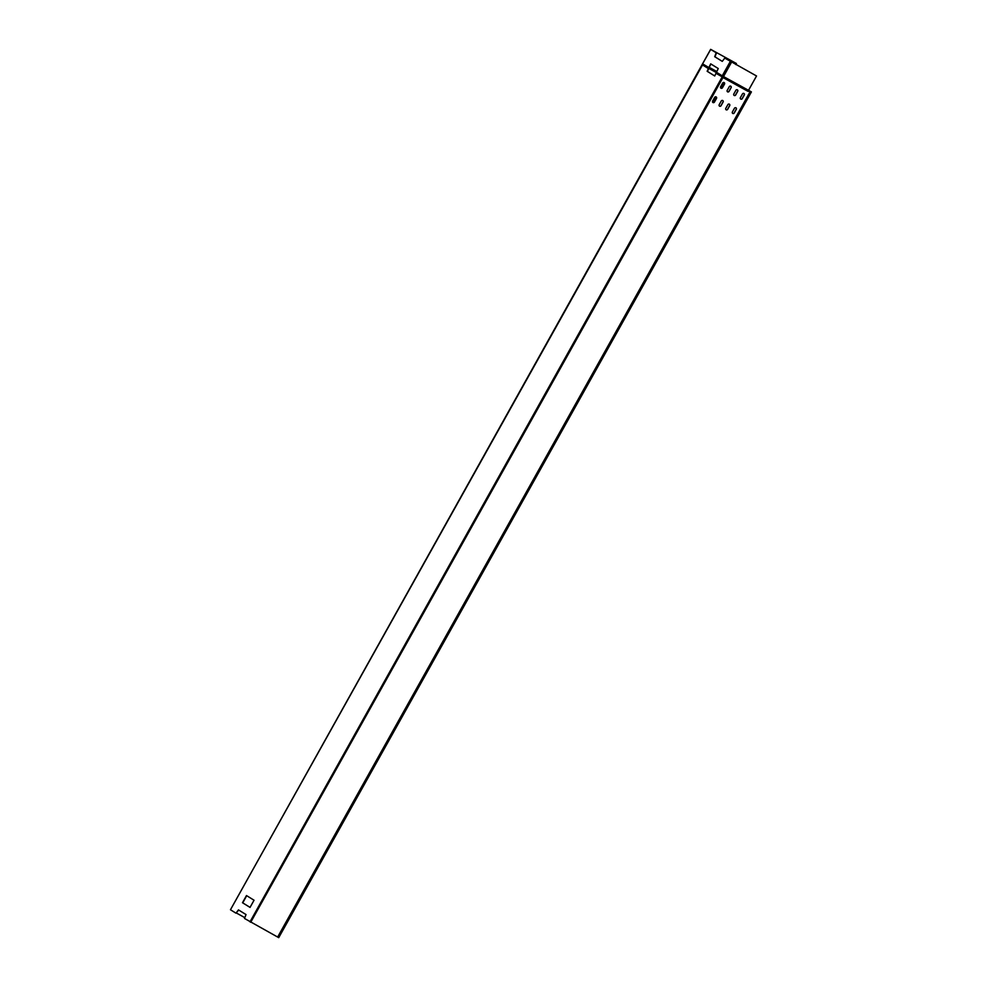 <?xml version="1.0" encoding="UTF-8"?>
<svg xmlns="http://www.w3.org/2000/svg" width="987" height="987" viewBox="0 0 987 987"><rect width="100%" height="100%" fill="white"/><g stroke="black" fill="none" stroke-linecap="round" stroke-linejoin="round"><path stroke-width="1.48" d="M729.27 86.683A1.135 1.049 -58.2 0 1 730.787 86.227A1.135 1.049 -58.2 0 1 731.12 87.695L729.072 91.359A1.135 1.049 -58.2 0 1 727.542 91.816A1.135 1.049 -58.2 0 1 727.222 90.348L729.27 86.683M730.738 86.202A1.135 1.049 -58.2 0 1 731.022 87.633L728.961 91.297A1.135 1.049 121.8 0 1 727.493 91.791M750.206 91.273L749.17 90.718L750.206 91.273M735.92 107.793A1.135 1.049 -58.2 0 1 736.203 109.236L734.155 112.9A1.135 1.049 121.8 0 1 732.687 113.382M743.939 93.457A1.135 1.049 -58.2 0 1 744.21 94.9L742.162 98.564A1.135 1.049 121.8 0 1 740.694 99.045M729.319 104.166A1.135 1.049 -58.2 0 1 729.603 105.597L727.555 109.273A1.135 1.049 121.8 0 1 726.087 109.754M737.338 89.829A1.135 1.049 -58.2 0 1 737.61 91.26L735.562 94.937A1.135 1.049 121.8 0 1 734.094 95.418M722.731 100.538A1.135 1.049 -58.2 0 1 723.002 101.969L720.954 105.634A1.135 1.049 121.8 0 1 719.486 106.115M716.13 96.911A1.135 1.049 -58.2 0 1 716.402 98.342L714.354 102.006A1.135 1.049 121.8 0 1 712.885 102.488M724.137 82.575A1.135 1.049 -58.2 0 1 724.421 84.006L722.373 87.67A1.135 1.049 121.8 0 1 720.905 88.151M710.911 63.982L708.777 68.165A0.975 0.901 -58.2 0 1 708.654 68.732L707.42 71.422L714.761 75.974M277.643 937.07L750.305 91.335L751.403 91.914L278.729 937.65L244.517 918.465L246.022 914.567L238.472 909.891L235.967 913.172L238.681 910.026M246.688 895.69L242.74 902.871L250.081 907.411M250.032 907.398L242.481 902.723L246.479 895.554L254.041 900.23L250.032 907.398M702.658 64.698L230.464 909.755L235.967 913.172M708.395 68.584L707.148 71.274L714.711 75.962L718.252 68.535L710.702 63.859L708.395 68.584L702.621 65.006M236.51 913.074L244.677 917.565M716.414 97.219L714.465 100.699A1.135 1.049 -58.2 0 1 712.688 100.921M724.421 82.883L722.472 86.362A1.135 1.049 -58.2 0 1 720.695 86.585M750.305 91.335L749.17 90.718M748.899 90.57L749.269 90.779A1.16 1.086 -58.2 0 1 747.776 91.223L716.34 73.519M722.669 83.056L720.621 86.72A1.135 1.049 -58.2 0 0 720.991 88.213A1.135 1.049 -58.2 0 0 722.472 87.732L724.52 84.068A1.135 1.049 -58.2 0 0 724.187 82.6A1.135 1.049 -58.2 0 0 722.669 83.056M714.662 97.392L712.614 101.056A1.135 1.049 -58.2 0 0 712.984 102.549A1.135 1.049 -58.2 0 0 714.452 102.068L716.5 98.404A1.135 1.049 -58.2 0 0 716.18 96.936A1.135 1.049 -58.2 0 0 714.662 97.392M721.25 101.019L719.202 104.684A1.135 1.049 -58.2 0 0 719.585 106.177A1.135 1.049 -58.2 0 0 721.053 105.695L723.101 102.031A1.135 1.049 -58.2 0 0 722.78 100.563A1.135 1.049 -58.2 0 0 721.25 101.019M735.87 90.31L733.822 93.975A1.135 1.049 -58.2 0 0 734.192 95.468A1.135 1.049 -58.2 0 0 735.66 94.999L737.708 91.322A1.135 1.049 -58.2 0 0 737.388 89.854A1.135 1.049 -58.2 0 0 735.87 90.31M727.851 104.647L725.803 108.311A1.135 1.049 -58.2 0 0 726.173 109.804A1.135 1.049 -58.2 0 0 727.653 109.335L729.701 105.658A1.135 1.049 -58.2 0 0 729.368 104.19A1.135 1.049 -58.2 0 0 727.851 104.647M742.471 93.938L740.41 97.602A1.135 1.049 -58.2 0 0 740.793 99.107A1.135 1.049 -58.2 0 0 742.261 98.626L744.309 94.962A1.135 1.049 -58.2 0 0 743.988 93.494A1.135 1.049 -58.2 0 0 742.471 93.938M734.451 108.274L732.403 111.938A1.135 1.049 -58.2 0 0 732.773 113.443A1.135 1.049 -58.2 0 0 734.254 112.962L736.302 109.298A1.135 1.049 -58.2 0 0 735.969 107.817A1.135 1.049 -58.2 0 0 734.451 108.274M751.403 91.914L749.207 90.668M250.71 922.265L723.508 76.554L716.389 72.532M722.262 61.367L714.97 56.839L716.476 52.94L710.936 49.51L736.401 63.501L710.652 49.35L716.204 52.792L714.699 56.691L722.262 61.367L724.766 58.097L756.535 75.974L724.766 58.097M716.846 71.545L708.913 67.178M736.401 63.501L735.808 64.574M710.714 49.399L702.584 63.859L708.493 67.313M702.584 63.859L708.432 67.597M720.905 86.782A1.135 1.049 121.8 0 0 722.373 86.301L724.347 82.772M712.898 101.118A1.135 1.049 121.8 0 0 714.366 100.637L716.34 97.108M756.535 75.974L748.442 90.446M723.348 76.789L747.998 90.915A0.79 0.74 -58.2 0 0 748.997 90.644L748.479 90.385M716.426 73.137L722.805 76.369M747.776 91.223L722.114 77.085L249.995 921.846M716.389 72.582L708.777 68.387M730.257 61.502L722.237 75.839L716.451 72.248M702.534 64.155L708.469 68.214M708.752 67.745L716.562 72.039M748.528 90.31L723.508 76.554L731.527 62.218M710.652 49.35L702.584 63.785M702.608 63.748L230.464 909.755"/></g></svg>
